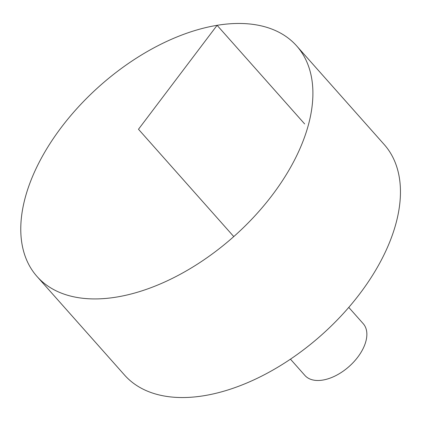<?xml version="1.0" encoding="UTF-8"?>
<svg xmlns="http://www.w3.org/2000/svg" width="421" height="421" viewBox="0 0 421 421"><rect width="100%" height="100%" fill="white"/><g stroke="black" fill="none" stroke-linecap="round" stroke-linejoin="round"><path stroke-width="0.63" d="M29.686 183.719A173.615 100.819 138.4 0 1 157.733 45.831A173.615 100.819 138.4 0 1 296.668 45.931A173.615 100.819 138.4 0 1 233.771 236.586A173.615 100.819 138.4 0 1 37.006 276.46A173.615 100.819 138.4 0 1 29.686 183.719M296.668 45.931L384.22 144.55A173.615 100.819 138.4 0 1 321.323 335.205A173.615 100.819 138.4 0 1 124.553 375.074L37.006 276.46M348.767 307.393L363.223 323.681A38.985 22.639 138.4 0 1 349.098 366.491A38.985 22.639 138.4 0 1 304.909 375.448L290.458 359.166M233.771 236.586L138.488 129.268L217.099 25.318L304.651 123.932"/></g></svg>
